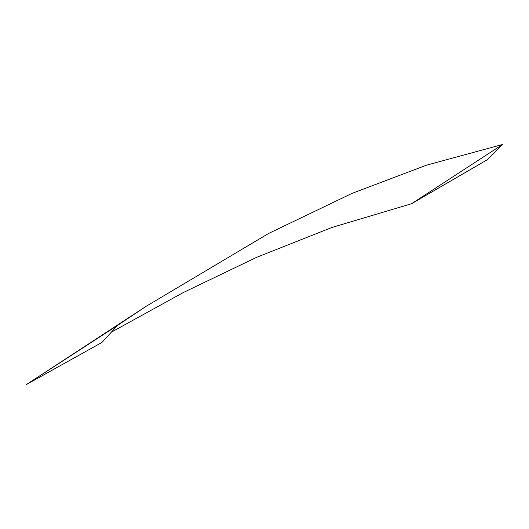 <?xml version="1.0" encoding="UTF-8"?>
<svg xmlns="http://www.w3.org/2000/svg" width="529" height="529" viewBox="0 0 529 529"><rect width="100%" height="100%" fill="white"/><g stroke="black" fill="none" stroke-linecap="round" stroke-linejoin="round"><path stroke-width="0.79" d="M146.328 306.185L26.45 384.517L117.577 325.381L146.328 306.185L268.633 233.448L352.169 193.33L426.453 165.2L502.55 144.483L411.549 203.731L331.954 227.457L256.658 257.312L183.318 292.53L111.368 332.159M117.577 325.381L101.952 342.442L26.45 384.517L117.577 325.381M502.55 144.483L411.549 203.731L486.806 160.009L502.55 144.483"/></g></svg>
